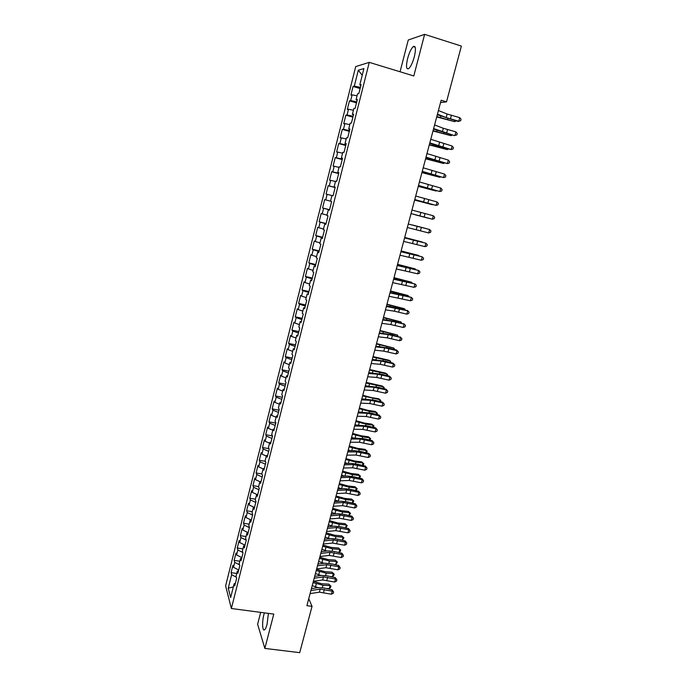 <?xml version="1.0" encoding="UTF-8"?>
<svg xmlns="http://www.w3.org/2000/svg" width="687" height="687" viewBox="0 0 687 687"><rect width="100%" height="100%" fill="white"/><g stroke="black" fill="none" stroke-linecap="round" stroke-linejoin="round"><path stroke-width="1.03" d="M264.366 612.856L263.937 614.384C261.893 621.864 262.34 631.988 264.675 629.687C265.526 628.897 266.324 627.085 267.08 624.243L268.411 613.397M414.355 56.669C416.099 48.82 415.729 45.462 413.265 46.57C411.144 48.605 409.254 52.607 407.597 58.584C405.862 66.364 406.232 69.713 408.705 68.631C410.792 66.656 412.672 62.663 414.355 56.669M260.682 612.375L257.616 624.268L264.856 648.416L299.712 652.65L312.044 606.372L308.755 598.695M355.711 66.579L225.619 585.856L231.364 608.502L369.262 62.362L355.711 66.579M369.262 62.362L413.797 75.965L424.626 34.35L408.25 40.009L400.057 71.766M362.221 75.304L358.305 70.203L354.294 86.176L353.066 86.459L350.894 95.089L352.122 94.849L350.671 100.62L349.46 100.834L347.304 109.422L348.498 109.259L347.055 115.004L345.87 115.141L343.723 123.694L344.9 123.6L343.466 129.319L342.298 129.379L340.159 137.898L341.319 137.881L339.885 143.566L338.734 143.557L336.613 152.033L337.746 152.085L336.329 157.752L335.196 157.675L333.083 166.108L334.2 166.237L332.783 171.87L331.675 171.724L329.562 180.123L330.662 180.312L329.253 185.928L328.163 185.705L326.067 194.069L327.141 194.327L325.741 199.917L324.668 199.625L322.581 207.946L323.637 208.281L322.246 213.846L321.198 213.485L319.12 221.772L320.151 222.167L318.759 227.706L317.738 227.285L315.668 235.529L316.681 236.002L315.299 241.515L314.285 241.017L312.224 249.226L313.229 249.759L311.846 255.246L310.859 254.688L308.807 262.863L309.785 263.464L308.411 268.926L307.441 268.299L305.406 276.432L306.359 277.101L304.994 282.537L304.04 281.842L302.014 289.948L302.95 290.678L301.593 296.097L300.657 295.333L298.639 303.396L299.558 304.195L298.201 309.588L297.291 308.764L295.273 316.793L296.174 317.652L294.835 323.019L293.933 322.134L291.932 330.121L292.817 331.057L291.477 336.398L290.601 335.436L288.6 343.397L289.467 344.393L288.128 349.709L287.269 348.695L285.285 356.613L286.135 357.669L284.804 362.959L283.963 361.886L281.988 369.769L282.812 370.886L281.49 376.158L280.665 375.016L278.699 382.874L279.506 384.05L278.192 389.297L277.385 388.095L275.427 395.91L276.217 397.155L274.912 402.376L274.122 401.114L272.172 408.894L272.945 410.199L271.64 415.395L270.867 414.072L268.926 421.827L269.682 423.183L268.385 428.362L267.629 426.979L265.697 434.691L266.436 436.116L265.139 441.269L264.409 439.826L262.477 447.512L263.207 448.989L261.919 454.124L261.197 452.621L259.282 460.273L259.987 461.81L258.698 466.92L258.003 465.357L256.096 472.974L256.783 474.571L255.504 479.655L254.825 478.04L252.919 485.623L253.589 487.272L252.318 492.347L251.657 490.664L249.759 498.221L250.412 499.93L249.149 504.971L248.496 503.245L246.616 510.759L247.251 512.528L245.989 517.551L245.362 515.757L243.481 523.245L244.1 525.066L242.846 530.072L242.228 528.226L240.364 535.68L240.965 537.552L239.72 542.532L239.119 540.635L237.255 548.054L237.848 549.986L236.603 554.95L236.019 552.992L234.164 560.386L234.739 562.37L233.494 567.307L232.927 565.298L231.081 572.657L236.732 573.465M358.305 70.203L363.912 68.563L359.799 84.896L360.89 85.428M233.348 586.896L228.256 588.201L230.66 597.544L234.13 583.778L234.714 585.925L236.629 578.36L236.027 576.247L237.298 571.215L237.9 573.302L239.815 565.702L239.205 563.641L240.476 558.591L241.094 560.626L243.018 552.992L242.391 550.991L243.67 545.907L244.306 547.891L246.238 540.222L245.594 538.273L246.873 533.172L247.535 535.096L249.475 527.393L248.806 525.512L250.102 520.385L250.772 522.249L252.722 514.511L252.035 512.682L253.331 507.538L254.027 509.342L255.985 501.57L255.281 499.801L256.586 494.631L257.29 496.375L259.265 488.569L258.544 486.86L259.849 481.673L260.579 483.356L262.554 475.516L261.816 473.867L263.13 468.654L263.877 470.269L265.86 462.394L265.105 460.814L266.427 455.575L267.183 457.13L269.184 449.221L268.411 447.701L269.733 442.437L270.515 443.939L272.516 435.987L271.726 434.528L273.057 429.246L273.855 430.68L275.865 422.694L275.058 421.294L276.397 415.987L277.213 417.361L279.231 409.34L278.407 408.009L279.746 402.676L280.588 403.982L282.615 395.927L281.773 394.656L283.121 389.297L283.971 390.542L286.015 382.453L285.148 381.242L286.505 375.866L287.381 377.043L289.425 368.91L288.54 367.777L289.905 362.367L290.799 363.483L292.851 355.316L291.949 354.243L293.315 348.807L294.234 349.855L296.303 341.654L295.376 340.649L296.75 335.196L297.677 336.175L299.755 327.931L298.819 326.986L300.193 321.507L301.146 322.426L303.233 314.139L302.271 313.272L303.654 307.767L304.633 308.609L306.728 300.296L305.741 299.489L307.141 293.959L308.128 294.732L310.232 286.376L309.227 285.646L310.627 280.09L311.64 280.794L313.761 272.395L312.731 271.734L314.139 266.152L315.17 266.788L317.3 258.355L316.252 257.762L317.669 252.155L318.716 252.722L320.855 244.246L319.79 243.722L321.207 238.088L322.28 238.587L324.427 230.068L323.345 229.621L324.771 223.962L325.861 224.383L328.017 215.83L326.909 215.452L328.343 209.767L329.459 210.11L331.623 201.523L330.499 201.214L331.941 195.503L333.075 195.778L335.247 187.147L334.105 186.916L335.548 181.17L336.707 181.377L338.889 172.703L337.721 172.54L339.172 166.778L340.348 166.907L342.547 158.19L341.353 158.104L342.813 152.316L344.015 152.368L346.222 143.609L345.011 143.6L346.48 137.786L347.699 137.761L349.915 128.967L348.678 129.036L350.155 123.179L351.401 123.085L353.625 114.248L352.371 114.394L353.848 108.512L355.119 108.34L357.36 99.452L356.072 99.675L357.566 93.776L358.854 93.518L361.104 84.595L359.799 84.896M228.256 588.201L231.639 574.701L231.081 572.657M440.53 102.569L446.516 101.848L441.148 100.233L306.9 605.676L312.044 606.372M233.494 567.307L238.733 570.012M234.739 562.37L239.565 564.851M234.13 583.778L235.375 583.332M236.603 554.95L241.858 557.621M237.848 549.986L242.88 552.528M237.298 571.215L238.535 570.785M239.72 542.532L244.993 545.169M240.965 537.552L246.221 540.162M240.476 558.591L241.712 558.188M242.846 530.072L248.144 532.665M244.1 525.066L249.407 527.65M243.67 545.907L244.898 545.53M245.989 517.551L251.244 520.076M247.251 512.528L252.584 515.07M246.873 533.172L248.101 532.82M249.149 504.971L254.147 507.332M250.412 499.93L255.77 502.437M250.102 520.385L251.322 520.05M252.318 492.347L257.041 494.528M253.589 487.272L258.965 489.745M253.331 507.538L254.559 507.229M255.504 479.655L259.909 481.656M256.783 474.571L262.176 477.001M256.586 494.631L257.805 494.348M258.698 466.92L263.078 468.86M259.987 461.81L265.405 464.197M259.849 481.673L261.069 481.415M261.919 454.124L266.307 456.039M263.207 448.989L268.651 451.342M263.13 468.654L264.34 468.414M265.139 441.269L269.553 443.149M266.436 436.116L271.906 438.426M266.427 455.575L267.629 455.361M268.385 428.362L272.816 430.208M269.682 423.183L275.169 425.459M269.733 442.437L270.936 442.256M271.64 415.395L276.088 417.215M272.945 410.199L278.458 412.423M273.057 429.246L274.259 429.083M274.912 402.376L279.377 404.162M276.217 397.155L281.756 399.345M276.397 415.987L277.591 415.85M278.192 389.297L282.683 391.049M279.506 384.05L285.071 386.197M279.746 402.676L280.94 402.565M281.49 376.158L285.998 377.876M282.812 370.886L288.394 372.998M283.121 389.297L284.306 389.22M284.804 362.959L289.33 364.642M286.135 357.669L291.743 359.73M286.505 375.866L287.69 375.806M288.128 349.709L292.679 351.358M289.467 344.393L295.101 346.411M289.905 362.367L291.082 362.341M291.477 336.398L296.037 338.013M292.817 331.057L298.476 333.032M293.315 348.807L294.5 348.807M294.835 323.019L299.42 324.599M296.174 317.652L301.859 319.592M296.75 335.196L297.926 335.213M298.201 309.588L302.812 311.134M299.558 304.195L305.268 306.093M300.193 321.507L301.361 321.559M301.593 296.097L306.222 297.6M302.95 290.678L308.686 292.533M303.654 307.767L304.822 307.845M304.994 282.537L309.639 284.014M306.359 277.101L312.121 278.905M307.141 293.959L308.3 294.062M308.411 268.926L313.083 270.36M309.785 263.464L315.565 265.225M310.627 280.09L311.786 280.219M311.846 255.246L316.535 256.646M313.229 249.759L319.034 251.476M314.139 266.152L315.29 266.307M315.299 241.515L320.005 242.872M316.681 236.002L322.512 237.668M317.669 252.155L318.811 252.335M318.759 227.706L323.491 229.037M320.151 222.167L326.016 223.79M321.207 238.088L322.358 238.303M322.246 213.846L326.995 215.134M323.637 208.281L329.528 209.853M324.771 223.962L325.904 224.202M325.741 199.917L330.507 201.171M327.141 194.327L331.924 195.563M328.343 209.767L329.477 210.033M329.253 185.928L335.179 187.431M330.662 180.312L335.462 181.514M332.783 171.87L338.734 173.322M334.2 166.237L339.017 167.388M334.105 186.916L335.23 187.233M336.329 157.752L342.306 159.152M337.746 152.085L342.59 153.21M337.721 172.54L338.846 172.892M339.885 143.566L345.896 144.923M341.319 137.881L346.179 138.954M341.353 158.104L342.478 158.491M343.466 129.319L349.503 130.624M344.9 123.6L349.786 124.639M345.011 143.6L346.128 144.012M347.055 115.004L353.118 116.258M348.498 109.259L353.41 110.255M348.678 129.036L349.786 129.474M350.671 100.62L356.759 101.831M352.122 94.849L357.051 95.811M352.371 114.394L353.47 114.858M354.294 86.176L360.417 87.326M356.072 99.675L357.171 100.182M424.626 34.35L461.381 46.089L446.516 101.848M264.856 648.416L273.778 614.101L231.364 608.502M231.639 574.701L236.276 577.123M353.066 86.459L360.108 88.546M349.46 100.834L356.493 102.887M345.87 115.141L352.895 117.159M342.298 129.379L349.314 131.363M338.734 143.557L345.75 145.507M335.196 157.675L342.195 159.59M331.675 171.724L338.665 173.605M328.163 185.705L335.144 187.551M322.581 207.946L329.554 209.741M319.12 221.772L326.076 223.533M315.668 235.529L322.615 237.255M312.224 249.226L319.172 250.918M308.807 262.863L315.745 264.521M305.406 276.432L312.327 278.063M302.014 289.948L308.935 291.546M298.639 303.396L305.552 304.959M295.273 316.793L302.177 318.321M291.932 330.121L298.828 331.623M288.6 343.397L295.487 344.874M285.285 356.613L292.164 358.056M281.988 369.769L288.858 371.186M278.699 382.874L285.56 384.248M275.427 395.91L282.28 397.266M272.172 408.894L279.016 410.216M268.926 421.827L275.762 423.115M265.697 434.691L272.499 435.953M262.477 447.512L268.9 448.671M259.282 460.273L265.362 461.346M256.096 472.974L261.867 473.97M252.919 485.623L258.613 486.585M249.759 498.221L255.444 499.157M246.616 510.759L252.292 511.678M243.481 523.245L249.149 524.138M240.364 535.68L246.023 536.547M237.255 548.054L242.915 548.904M234.164 560.386L239.815 561.21M438.409 110.538L447.134 114.025L459.749 117.657L458.787 121.213L460.676 120.706L458.195 121.47L437.293 114.738M437.456 114.154L446.181 117.589L458.787 121.213L458.195 121.47M459.749 117.657L461.054 119.289L460.676 120.706M436.709 116.953L454.734 121.676L436.812 116.575M456.048 120.895L454.734 121.676L455.026 120.611M434.579 124.957L443.321 128.28L455.919 131.87L454.966 135.408L456.855 134.884L454.382 135.605L433.497 129.053M433.626 128.555L454.382 135.605M455.919 131.87L457.233 133.467L456.855 134.884M430.775 139.306L452.106 146.005L451.161 149.534L453.042 148.993L453.429 147.585L452.106 146.005M429.822 142.887L451.161 149.534L442.282 147.456L429.71 143.308M432.99 130.968L450.981 135.674L433.076 130.633M452.252 135.03L450.981 135.674L451.222 134.755M429.281 144.914L447.237 149.603L429.358 144.631M448.302 149.07L447.237 149.603L447.443 148.839M426.979 153.587L448.319 160.088L447.374 163.592L449.255 163.042L449.633 161.643L448.319 160.088M426.034 157.151L447.374 163.592L425.94 157.495M423.201 167.808L444.541 174.094L443.604 177.59L445.485 177.031L445.863 175.632L444.541 174.094M422.256 171.355L443.604 177.59L422.187 171.613M425.597 158.8L443.51 163.48L425.657 158.568M444.36 163.034L443.51 163.48L443.673 162.853M421.921 172.617L439.792 177.28L421.973 172.446M440.436 176.937L439.792 177.28L439.92 176.799M419.439 181.961L440.788 188.049L439.852 191.527L441.732 190.952L442.11 189.56L440.788 188.049M418.503 185.49L439.852 191.527L418.46 185.67M418.271 186.375L436.099 191.029L418.306 186.254M415.704 196.044L437.044 201.935L436.116 205.396L437.997 204.803L438.375 203.421L437.044 201.935M414.768 199.556L436.116 205.396L414.742 199.668M414.63 200.08L432.424 204.717L414.647 200.003M411.977 210.067L433.325 215.761L432.398 219.205L434.278 218.603L434.648 217.221L433.325 215.761M411.049 213.563L432.398 219.205L411.041 213.597M408.267 224.031L429.615 229.518L408.276 224.005M407.348 227.509L428.688 232.953L429.615 229.518L430.947 230.961L430.577 232.335L428.688 232.953M404.583 237.925L425.923 243.224L404.609 237.822M403.655 241.386L425.004 246.633L425.923 243.224L427.262 244.641L426.893 246.006L425.004 246.633M400.907 251.751L422.256 256.861L400.95 251.579M399.989 255.203L421.337 260.261L422.256 256.861L423.587 258.252L423.218 259.609L421.337 260.261M397.249 265.526L418.598 270.438L397.318 265.268M396.339 268.952L417.687 273.821L418.598 270.438L419.929 271.812L419.568 273.16L417.687 273.821M393.608 279.231L414.957 283.954L393.694 278.905M392.698 282.649L414.046 287.321L414.957 283.954L416.296 285.303L415.936 286.651L414.046 287.321M389.984 292.877L411.333 297.411L402.78 294.963L390.087 292.473M389.082 296.277L410.422 300.76L411.333 297.411L412.672 298.733L412.312 300.082L410.422 300.76M386.377 306.462L407.726 310.807L399.199 308.326L386.498 305.99M385.476 309.846L394.45 311.202L406.824 314.148L407.726 310.807L409.066 312.113L408.705 313.444L406.824 314.148M407.331 310.369L409.066 312.113M382.788 319.979L391.77 321.241L404.128 324.144L395.635 321.628L382.925 319.438M381.886 323.354L390.877 324.573L403.235 327.467L404.128 324.144L405.476 325.423L405.115 326.754L403.235 327.467M403.75 323.663L405.476 325.423M379.207 333.444L388.215 334.56L400.555 337.42L392.088 334.878L379.37 332.826M378.314 336.802L387.322 337.884L399.662 340.726L400.555 337.42L401.904 338.682L401.543 340.005L399.662 340.726M400.186 336.896L401.904 338.682M375.652 346.841L384.668 347.828L396.992 350.636L396.639 350.069L388.559 348.069L375.832 346.154M374.758 350.181L383.784 351.134L396.107 353.934L396.992 350.636L398.34 351.881L397.988 353.195L396.107 353.934M396.639 350.069L398.34 351.881M372.105 360.186L381.139 361.036L393.445 363.801L393.11 363.183L385.038 361.199L372.311 359.43M371.22 363.509L380.263 364.325L392.56 367.081L393.445 363.801L394.802 365.02L394.45 366.334L392.56 367.081M393.11 363.183L394.802 365.02M368.575 373.47L377.627 374.183L389.915 376.905L389.589 376.244L381.543 374.269L368.799 372.637M367.7 376.777L376.751 377.455L389.04 380.169L389.915 376.905L391.272 378.108L390.92 379.404L389.04 380.169M389.589 376.244L391.272 378.108M365.063 386.687L374.132 387.27L386.403 389.95L386.094 389.246L378.056 387.288L365.304 385.793M364.187 389.984L373.256 390.534L385.527 393.204L386.403 389.95L387.76 391.126L387.408 392.432L385.527 393.204M386.094 389.246L387.76 391.126M361.568 399.851L370.654 400.298L382.908 402.934L382.607 402.187L374.587 400.238L361.826 398.889M360.701 403.14L369.778 403.552L382.032 406.172L382.908 402.934L384.265 404.093L383.913 405.39L382.032 406.172M382.607 402.187L384.265 404.093M358.09 412.956L367.184 413.273L379.422 415.867L379.138 415.077L371.126 413.145L358.365 411.925M357.223 416.228L366.317 416.511L378.554 419.096L379.422 415.867L380.787 417.009L380.435 418.297L378.554 419.096M379.138 415.077L380.787 417.009M354.621 426.009L363.732 426.198L375.952 428.74L375.686 427.907L367.691 425.992L354.913 424.91M353.762 429.263L362.873 429.418L375.093 431.951L375.952 428.74L377.318 429.864L376.974 431.144L375.093 431.951M375.686 427.907L377.318 429.864M351.177 439.002L360.297 439.053L372.5 441.561L372.242 440.685L364.265 438.778L351.486 437.834M350.31 442.239L359.438 442.265L371.641 444.755L372.5 441.561L373.865 442.66L373.522 443.939L371.641 444.755M372.242 440.685L373.865 442.66M347.734 451.934L356.871 451.866L369.065 454.33L368.816 453.403L360.855 451.514L354.569 450.663L348.069 450.698M346.883 455.155L356.021 455.052L368.206 457.508L369.065 454.33L370.43 455.404L370.087 456.675L368.206 457.508M368.816 453.403L370.43 455.404M344.316 464.807L353.47 464.61L365.639 467.031L365.407 466.069L357.455 464.197L351.177 463.382L344.659 463.51M343.466 468.019L352.62 467.795L364.788 470.2L365.639 467.031L367.013 468.096L366.669 469.358L364.788 470.2M365.407 466.069L367.013 468.096M340.915 477.628L350.078 477.31L362.238 479.689L362.015 478.684L354.08 476.821L347.794 476.048L341.276 476.271M340.065 480.823L349.228 480.471L361.388 482.841L362.238 479.689L363.603 480.728L363.26 481.991L361.388 482.841M362.015 478.684L363.603 480.728M415.274 214.816L428.765 218.337L415.274 214.816M412.561 225.018L426.026 228.522L412.561 225.018M404.712 237.436L422.393 242.039L404.695 237.504M401.131 250.901L418.778 255.495L401.096 251.021M397.567 264.315L415.18 268.892L397.524 264.486M415.06 269.356L415.18 268.892L415.558 269.476M394.02 277.668L411.59 282.237L393.969 277.883M411.436 282.829L411.59 282.237L412.097 282.992M390.491 290.962L408.026 295.513L390.422 291.228M407.829 296.243L408.026 295.513L408.662 296.449M386.979 304.204L404.471 308.738L386.893 304.513M405.244 309.837L404.471 308.738L404.239 309.597M383.475 317.377L400.933 321.902L383.38 317.738M400.667 322.89L400.933 321.902L401.672 323.139M379.988 330.499L397.412 335.007L379.885 330.902M397.112 336.132L397.412 335.007L398.108 336.381M376.519 343.56L393.909 348.06L376.399 344.015M393.574 349.305L393.909 348.06L394.57 349.554M373.067 356.57L388.894 360.203L390.414 361.053L372.938 357.068M390.044 362.427L390.414 361.053L391.04 362.676M369.623 369.52L385.433 373.101L386.936 373.994L369.486 370.061M386.532 375.488L386.936 373.994L387.734 374.947L387.528 375.737M366.205 382.41L381.989 385.939L383.475 386.875L366.051 383.002M383.037 388.498L383.475 386.875L384.282 387.803L384.033 388.739M362.796 395.248L371.435 397.601L378.554 398.726L380.031 399.697L362.624 395.884M379.559 401.448L380.031 399.697L380.838 400.607L380.546 401.689M359.395 408.026L368.026 410.388L375.136 411.461L376.596 412.466L369.469 411.393L359.215 408.705M376.098 414.338L376.596 412.466L377.412 413.351L377.077 414.579M356.021 420.762L364.625 423.115L371.736 424.137L373.178 425.184L366.051 424.162L355.823 421.483M372.646 427.177L373.178 425.184L374.003 426.034L373.548 427.391M355.806 424.927L354.981 424.66M352.654 433.428L361.233 435.79L368.344 436.76L369.778 437.842L362.65 436.872L352.448 434.193M369.211 439.963L369.778 437.842L370.602 438.667L369.992 440.144M353.084 437.842L351.607 437.37M349.297 446.052L357.867 448.413L364.969 449.332L366.394 450.449L359.267 449.53L349.082 446.859M365.793 452.681L366.394 450.449L367.219 451.247L366.463 452.845M350.301 450.689L348.249 450.011M345.965 458.615L354.509 460.977L361.611 461.853L363.019 463.004L355.9 462.136L345.733 459.466M362.384 465.357L363.019 463.004L363.852 463.777L362.959 465.494M347.459 463.459L344.9 462.609M342.641 471.127L351.16 473.489L358.27 474.313L359.662 475.498L352.543 474.683L342.401 472.021M359 477.972L359.662 475.498L360.495 476.254L359.464 478.083M344.582 476.16L341.568 475.146M337.523 490.389L346.703 489.951L358.837 492.287L358.631 491.239L350.714 489.393L344.436 488.663L337.901 488.972M336.673 493.575L345.862 493.103L357.996 495.43L358.837 492.287L360.211 493.309L359.876 494.563L357.996 495.43M358.631 491.239L360.211 493.309M339.335 483.579L347.837 485.949L354.939 486.722L357.163 488.672L355.986 490.621M355.626 490.535L356.313 487.95L349.202 487.177L339.086 484.515M341.671 488.792L338.253 487.633M357.163 488.672L354.939 486.722M334.148 503.099L343.337 502.532L355.462 504.833L355.265 503.743L347.356 501.905L341.087 501.218L334.543 501.613M333.307 506.267L342.504 505.675L354.621 507.959L355.462 504.833L356.836 505.83L356.493 507.083L354.621 507.959M355.265 503.743L356.836 505.83M336.037 495.988L344.522 498.358L351.624 499.08L353.831 501.038L352.534 503.107M352.259 503.047L352.989 500.342L345.87 499.621L335.78 496.967M338.743 501.364L334.955 500.067M353.831 501.038L351.624 499.08M330.791 515.757L339.988 515.061L352.096 517.32L351.907 516.195L344.024 514.365L337.746 513.721L331.194 514.202M329.949 518.908L339.155 518.187L351.263 520.437L352.096 517.32L353.47 518.307L353.135 519.544L351.263 520.437M351.907 516.195L353.47 518.307M332.757 508.337L341.224 510.707L348.318 511.386L350.525 513.352L349.09 515.542M348.91 515.499L349.674 512.682L342.555 512.013L332.482 509.359M335.797 513.867L331.666 512.45M350.525 513.352L348.318 511.386M327.441 528.355L336.656 527.539L348.747 529.763L348.575 528.586L340.7 526.774L334.432 526.173L327.871 526.74M326.608 531.498L335.823 530.656L347.914 532.863L348.747 529.763L350.121 530.725L349.786 531.961L347.914 532.863M348.575 528.586L350.121 530.725M329.494 520.634L337.935 523.013L345.029 523.64L347.227 525.615L345.673 527.925M345.578 527.899L346.368 524.971L339.258 524.344L329.21 521.699M332.852 526.311L328.386 524.774M347.227 525.615L345.029 523.64M324.109 540.901L333.341 539.965L345.415 542.146L345.252 540.935L337.386 539.132L331.125 538.574L324.556 539.226M323.276 544.027L332.508 543.065L344.582 545.229L345.415 542.146L346.789 543.091L346.454 544.319L344.582 545.229M345.252 540.935L346.789 543.091M326.239 532.889L334.663 535.259L341.757 535.843L343.938 537.827L342.263 540.248L343.079 537.208L335.969 536.633L325.947 533.988M329.897 538.694L325.131 537.054M343.938 537.827L341.757 535.843M320.795 553.387L330.035 552.339L342.092 554.478L341.937 553.224L334.088 551.438L327.828 550.914L321.25 551.652M319.962 556.504L329.21 555.422L341.259 557.552L342.092 554.478L343.466 555.397L343.139 556.625L341.259 557.552M341.937 553.224L343.466 555.397M322.993 545.083L331.4 547.462L338.493 547.986L340.675 549.995L340.348 551.206L338.992 552.425L338.184 552.365M338.992 552.425L339.807 549.385L332.697 548.861L322.692 546.225M326.943 551.017L321.885 549.274M340.675 549.995L338.493 547.986M317.488 565.822L326.746 564.654L338.785 566.749L338.648 565.461L330.808 563.692L324.556 563.203L317.969 564.027M316.664 568.922L325.921 567.728L337.961 569.815L338.785 566.749L340.168 567.66L339.833 568.879L337.961 569.815M338.648 565.461L340.168 567.66M319.773 557.226L328.154 559.604L335.247 560.085L337.411 562.103L335.737 564.551L334.14 564.439M335.737 564.551L336.544 561.519L329.442 561.047L319.455 558.411M323.981 563.28L318.648 561.451M337.411 562.103L335.247 560.085M314.199 578.205L323.465 576.925L335.488 578.978L335.359 577.647L327.544 575.895L321.284 575.448L314.689 576.35M313.384 581.296L322.65 579.983L334.672 582.026L335.488 578.978L336.87 579.871L336.544 581.082L334.672 582.026M335.359 577.647L336.87 579.871M316.561 569.317L324.925 571.704L332.01 572.142L334.174 574.16L333.848 575.362L332.491 576.616L330.164 576.479M332.491 576.616L333.298 573.602L326.196 573.173L316.235 570.545M321.027 575.483L315.427 573.568M334.174 574.16L332.01 572.142M310.928 590.537L320.202 589.137L332.207 591.155L332.096 589.781L324.29 588.038L318.038 587.634L311.434 588.622M310.112 593.611L319.386 592.177L331.392 594.186L332.207 591.155L333.599 592.022L333.264 593.233L331.392 594.186M332.096 589.781L333.599 592.022M313.358 581.365L321.705 583.744L328.79 584.139L330.945 586.166L330.619 587.368L329.262 588.639L326.248 588.476M329.262 588.639L330.069 585.633L322.967 585.247L313.023 582.628M318.064 587.625L312.224 585.642M330.945 586.166L328.79 584.139M447.134 114.025L446.181 117.589M451.368 115.382L450.414 118.945M447.572 119.366L447.769 118.619M440.453 117.417L440.796 116.12M443.321 128.28L442.368 131.835M447.555 129.611L446.61 133.158M439.525 142.475L438.581 146.013M443.768 143.763L442.814 147.293M443.811 133.424L443.982 132.78M436.709 131.492L437.001 130.375M440.066 147.413L440.212 146.881M432.982 145.498L433.231 144.562M435.756 156.602L434.811 160.123M439.989 157.864L439.045 161.376M431.994 170.668L431.058 174.172M436.228 171.887L435.292 175.391M436.348 161.351L436.46 160.913M429.263 159.453L429.469 158.688M425.571 173.33L425.725 172.746M428.259 184.666L427.323 188.152M432.492 185.859L431.556 189.337M424.532 198.603L423.604 202.072M428.765 199.762L427.838 203.223M420.83 212.472L419.903 215.933M425.055 213.597L424.128 217.049M417.138 226.289L416.219 229.733M421.363 227.371L420.444 230.806M413.462 240.038L412.552 243.464M417.687 241.094L416.777 244.512M409.813 253.718L408.894 257.136M414.029 254.748L413.119 258.149M406.172 267.346L405.261 270.738M410.388 268.334L409.486 271.726M402.548 280.906L401.646 284.289M406.764 281.868L405.862 285.242M398.941 294.414L398.039 297.78M403.157 295.341L402.256 298.699M395.351 307.853L394.45 311.202M399.568 308.755L398.666 312.096M391.77 321.241L390.877 324.573M395.987 322.1L395.094 325.432M388.215 334.56L387.322 337.884M392.423 335.393L391.538 338.708M384.668 347.828L383.784 351.134M388.885 348.627L388 351.933M381.139 361.036L380.263 364.325M385.355 361.809L384.471 365.089M377.627 374.183L376.751 377.455M381.835 374.922L380.959 378.193M374.132 387.27L373.256 390.534M378.339 387.983L377.464 391.238M370.654 400.298L369.778 403.552M374.853 400.985L373.986 404.231M367.184 413.273L366.317 416.511M371.392 413.935L370.525 417.155M363.732 426.198L362.873 429.418M367.931 426.825L367.073 430.036M360.297 439.053L359.438 442.265M364.496 439.654L363.638 442.849M356.871 451.866L356.021 455.052M361.07 452.432L360.22 455.618M353.47 464.61L352.62 467.795M357.669 465.151L356.819 468.328M350.078 477.31L349.228 480.471M354.269 477.817L353.427 480.977M400.899 266.006L401.045 265.448M397.284 279.575L397.472 278.862M400.744 294.465L400.873 293.959M393.685 293.091L393.917 292.207M397.163 307.836L397.326 307.235M390.104 306.548L390.379 305.5M393.608 321.147L393.788 320.46M386.541 319.944L386.858 318.742M390.061 334.397L390.268 333.616M382.985 333.281L383.346 331.915M386.532 347.596L386.764 346.72M379.456 346.557L379.859 345.037M383.02 360.735L383.277 359.773M375.935 359.773L376.382 358.099M379.516 373.814L379.799 372.766M372.431 372.929L372.912 371.1M376.038 386.833L376.339 385.699M368.945 386.034L369.469 384.05M372.569 399.8L372.895 398.572M365.467 399.07L366.034 396.949M369.117 412.707L369.469 411.393M362.015 412.063L362.616 409.778M365.682 425.554L366.051 424.162M358.571 424.987L359.215 422.565M362.255 438.349L362.65 436.872M355.145 437.859L355.832 435.292M358.846 451.093L359.267 449.53M351.735 450.681L352.457 447.958M355.454 463.777L355.9 462.136M348.335 463.442L349.099 460.573M352.079 476.409L352.543 474.683M344.951 476.143L345.75 473.137M346.703 489.951L345.862 493.103M350.894 490.432L350.052 493.575M348.713 488.989L349.202 487.177M341.594 488.766L342.418 485.649M343.337 502.532L342.504 505.675M347.528 502.987L346.695 506.121M345.363 501.51L345.87 499.621M338.279 501.209L339.103 498.101M339.988 515.061L339.155 518.187M344.178 515.49L343.345 518.608M342.032 513.979L342.555 512.013M334.981 513.593L335.806 510.501M336.656 527.539L335.823 530.656M340.846 527.942L340.013 531.051M338.708 526.397L339.258 524.344M331.701 525.933L332.517 522.85M333.341 539.965L332.508 543.065M337.523 540.343L336.699 543.434M335.402 538.754L335.969 536.633M328.429 538.213L329.245 535.147M330.035 552.339L329.21 555.422M334.217 552.683L333.393 555.766M332.113 551.068L332.697 548.861M325.174 550.45L325.982 547.393M326.746 564.654L325.921 567.728M330.919 564.98L330.103 568.037M328.833 563.323L329.442 561.047M321.928 562.627L322.735 559.587M323.465 576.925L322.65 579.983M327.647 577.217L326.823 580.266M325.569 575.534L326.196 573.173M318.699 574.761L319.507 571.73M320.202 589.137L319.386 592.177M324.376 589.403L323.568 592.443M322.315 587.686L322.967 585.247M315.479 586.835L316.286 583.821M415.206 47.18L413.265 46.57"/></g></svg>
